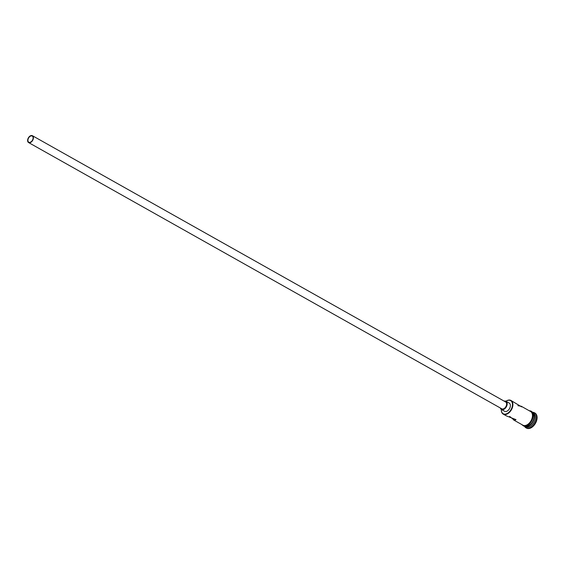 <?xml version="1.0" encoding="UTF-8"?>
<svg xmlns="http://www.w3.org/2000/svg" width="564" height="564" viewBox="0 0 564 564"><rect width="100%" height="100%" fill="white"/><g stroke="black" fill="none" stroke-linecap="round" stroke-linejoin="round"><path stroke-width="0.85" d="M501.347 409.457A7.536 4.773 -60.6 0 0 503.892 414.032A7.536 4.773 -60.6 0 0 511.583 408.477A7.536 4.773 -60.6 0 0 509.905 400.327A7.536 4.773 -60.6 0 0 505.964 401.251M505.95 401.244A7.847 4.97 119.4 0 1 510.244 400.165A7.847 4.97 119.4 0 1 510.963 400.461A7.847 4.97 119.4 0 1 511.731 409.196A7.847 4.97 119.4 0 1 503.983 414.434A7.847 4.97 119.4 0 1 503.264 414.138A7.847 4.97 119.4 0 1 501.34 409.45M31.915 135.924A3.532 2.235 -60.6 0 0 28.433 138.286A3.532 2.235 -60.6 0 0 28.778 142.213A3.532 2.235 -60.6 0 0 29.102 142.347A3.532 2.235 -60.6 0 0 32.585 139.992A3.532 2.235 -60.6 0 0 32.24 136.058A3.532 2.235 -60.6 0 0 31.915 135.924M28.94 142.706A3.927 2.489 -60.6 0 0 32.818 140.091A3.927 2.489 -60.6 0 0 32.43 135.72A3.927 2.489 -60.6 0 0 32.078 135.571A3.927 2.489 -60.6 0 0 28.2 138.187A3.927 2.489 -60.6 0 0 28.588 142.558A3.927 2.489 -60.6 0 0 28.94 142.706M28.588 142.558L501.798 408.815A3.927 2.489 -60.6 0 0 502.157 408.963A3.927 2.489 -60.6 0 0 506.035 406.341A3.927 2.489 -60.6 0 0 505.647 401.97L32.43 135.72M500.367 408.005A4.709 2.982 -60.6 0 0 501.417 409.499A4.709 2.982 -60.6 0 0 501.847 409.675A4.709 2.982 -60.6 0 0 506.493 406.531A4.709 2.982 -60.6 0 0 506.035 401.286A4.709 2.982 -60.6 0 0 505.605 401.11A4.709 2.982 -60.6 0 0 504.209 401.166M501.417 409.499L504.59 411.283A4.709 2.982 -60.6 0 0 505.02 411.459A4.709 2.982 -60.6 0 0 509.673 408.322A4.709 2.982 -60.6 0 0 509.207 403.077L506.035 401.286M510.963 400.461L521.615 406.877L521.242 406.242L517.907 405.685M509.652 416.415L514.354 420.272L516.011 419.644L506.317 415.858L503.264 414.138M532.388 412.517A7.847 4.97 119.4 0 1 532.451 412.552A7.847 4.97 119.4 0 1 533.22 421.287A7.847 4.97 119.4 0 1 525.472 426.525A7.847 4.97 119.4 0 1 524.753 426.229A7.847 4.97 119.4 0 1 524.689 426.194M532.451 412.552L533.509 413.144A7.847 4.97 119.4 0 1 534.277 421.886A7.847 4.97 119.4 0 1 526.529 427.124A7.847 4.97 119.4 0 1 525.81 426.828L524.753 426.229M532.247 412.305A8.636 5.471 119.4 0 1 533.636 412.432A8.636 5.471 119.4 0 1 534.425 412.756A8.636 5.471 119.4 0 1 535.271 422.373A8.636 5.471 119.4 0 1 526.748 428.132A8.636 5.471 119.4 0 1 525.958 427.808A8.636 5.471 119.4 0 1 524.442 426.18M521.242 406.242L530.548 411.48A7.847 4.97 119.4 0 1 531.316 420.215A7.847 4.97 119.4 0 1 523.568 425.453A7.847 4.97 119.4 0 1 522.849 425.157L513.55 419.926M532.402 412.538A7.847 4.97 119.4 0 1 532.79 421.336A7.847 4.97 119.4 0 1 525.154 426.349A7.847 4.97 119.4 0 1 524.717 426.194M534.425 412.756L534.954 413.059A8.636 5.471 119.4 0 1 535.8 422.669A8.636 5.471 119.4 0 1 527.277 428.428A8.636 5.471 119.4 0 1 526.487 428.104L525.958 427.808M522.236 424.812A7.924 5.02 -60.6 0 0 523.533 425.524A7.924 5.02 -60.6 0 0 531.598 419.736A7.924 5.02 -60.6 0 0 529.934 411.135M530.844 411.572A7.924 5.02 119.4 0 1 531.993 420.321A7.924 5.02 119.4 0 1 524.062 425.82M521.538 424.424L523.695 426.053C530.329 428.386 537.309 412.354 530.231 410.881L529.236 410.74"/></g></svg>
